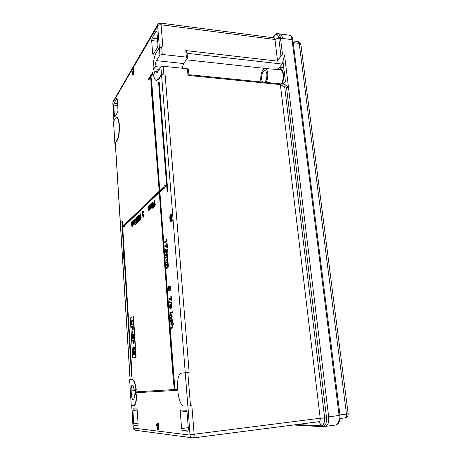 <?xml version="1.0" encoding="UTF-8"?>
<svg xmlns="http://www.w3.org/2000/svg" width="461" height="461" viewBox="0 0 461 461"><rect width="100%" height="100%" fill="white"/><g stroke="black" fill="none" stroke-linecap="round" stroke-linejoin="round"><path stroke-width="0.69" d="M119.042 124.908C118.679 120.24 117.878 117.757 116.65 117.446L115.452 118.362L113.544 121.433L114.91 143.336L116.846 140.478C118.563 137.211 119.295 132.019 119.042 124.908M115.319 143.354L117.134 140.496C118.852 137.228 119.589 132.036 119.336 124.925C118.973 120.263 118.172 117.774 116.938 117.463L116.65 117.446M133.546 350.452L132.958 348.712L133.264 346.833L133.477 349.726L133.661 348.118L134.139 349.248L133.978 346.695L134.474 348.251L134.197 349.98L133.846 349.282L133.546 350.452M132.624 338.247L132.975 336.576L133.125 338.887L132.578 339.071L132.198 336.83C132.111 335.02 132.301 333.977 132.768 333.695L132.843 333.678C133.298 333.718 133.592 334.571 133.719 336.236L133.425 338.691L133.546 336.282L132.826 334.484C132.463 334.617 132.313 335.354 132.365 336.703L132.624 338.247L133.079 338.178M132.209 327.051L131.604 327.293L131.558 326.503L133.033 325.91L133.206 328.82L132.826 330.272L132.388 327.039M133.183 316.69L130.244 318.004L132.791 357.984L135.811 357.275L133.183 316.69L133.494 316.672L136.122 357.246L132.791 357.984M131.5 322.954L131.932 324.198L132.901 323.824L132.952 324.613L131.955 324.999C131.616 324.999 131.402 324.36 131.322 323.092C131.241 321.576 131.408 320.77 131.823 320.666L132.676 320.297L132.722 321.087L131.881 321.45L131.5 322.954M132.601 333.09L132.463 331.004L132.601 333.09M133.154 340.875L132.491 341.088L132.44 340.299L133.932 339.809L134.001 343.647L133.811 340.662L133.327 340.817L133.321 343.41L133.333 340.863M133.241 353.126L133.304 351.818L134.001 351.08C134.364 350.936 134.618 351.484 134.762 352.728C134.762 354.146 134.543 354.82 134.116 354.751L134.007 354.768C133.638 354.924 133.385 354.376 133.241 353.126L133.413 353.109M133.235 68.551L133.546 68.58L133.315 74.797L132.768 75.166L131.817 70.994L132.036 70.608L132.319 71.916L132.952 70.827L133.235 68.551L132.768 75.166M132.036 70.608L132.538 71.53M167.291 262.522L166.15 263.012L166.087 262.188L167.942 261.249L168.346 266.124L167.954 267.87L166.565 268.486L166.502 267.657L167.429 267.098L167.735 266.072L167.481 265.225M167.516 265.259L166.358 265.749L166.294 264.919L167.251 264.337L167.522 263.335L167.147 262.459L166.15 263.012M166.726 255.066L165.58 255.584L165.516 254.76L167.372 253.781L167.769 258.633L167.378 260.384L165.995 261.03L165.931 260.206L166.859 259.618L167.159 258.586L166.917 257.757M166.945 257.785L165.787 258.304L165.724 257.48L166.68 256.869L166.951 255.861L166.582 254.996L165.58 255.584M165.678 249.286L165.487 251.51L165.92 252.542L166.404 250.905L166.098 249.084L167.205 249.032L167.435 252.098L167.176 252.271L166.991 249.885L166.433 249.92L166.657 250.974L165.96 253.366L165.257 251.666L165.678 249.286L166.029 249.286L166.11 252.455M167.205 249.032L167.562 249.026L167.798 252.092L167.176 252.271M166.991 249.902L166.496 253.296L165.96 253.366M165.228 245.615L166.755 246.814L166.761 243.333L167.084 247.459L165.464 246.445L164.894 246.543L164.831 245.725L165.585 245.609L166.709 246.237M166.761 243.333L167.118 243.327L167.441 247.459L166.865 247.609M165.499 246.451L164.894 246.543M166.945 240.723L166.991 241.253L164.6 242.699L164.537 241.881L166.116 240.751L165.943 239.317L166.3 239.317L166.945 240.723L166.588 240.723L166.628 241.253L166.991 241.253M132.036 221.522L132.203 227.123L132.071 225.141L131.673 226.08L131.333 224.83L131.166 222.34L131.8 225.36L131.846 221.701L132.347 221.591M132.428 222.772L132.509 223.988M132.566 224.899L132.705 226.95L132.203 227.123M131.356 222.162L131.662 222.162L131.898 225.181M132.901 221.637L132.785 222.663L132.278 222.772L132.768 220.819L133.477 222.479M132.768 220.819L133.396 221.292M133.581 223.614L133.212 225.008L132.762 225.072L132.388 224.144L132.889 223.902L132.958 224.225M134.785 223.222L134.295 223.654L134.255 223.095L134.053 224.034M134.474 223.654L134.272 224.034M133.961 224.029L133.546 223.389L133.333 220.3L133.834 220.122L134.076 223.182M134.998 219.027L135.269 223.043L134.756 223.222L134.491 219.211L134.998 219.027M135.321 223.821L135.367 224.53L134.86 224.703L134.808 224L135.321 223.821M136.133 217.655L136.45 217.655L137.021 219.885L137.009 222.363L136.658 223.355L136.202 223.418L135.799 222.34L135.995 222.087L136.237 222.732L136.468 222.381L136.525 220.364L136.087 221.499L135.626 220.07L135.983 217.725L136.704 219.885L136.692 222.358L136.202 223.418M135.995 222.087L136.404 222.559M154.47 200.639L155.092 201.705L154.521 201.993L154.17 201.336L153.934 203.952L154.447 202.707L154.965 204.229L154.544 206.747L153.72 204.43L154.13 200.633L154.752 201.699L154.521 201.993M154.412 201.48L154.233 202.857M154.637 202.782L155.305 204.24L154.89 206.753L154.377 206.822M131.604 376.228L121.842 221.372L131.604 376.228L132.123 376.17L122.701 227.066L124.499 226.282L124.47 225.775L159.281 192.45M122.678 226.662L122.332 221.188L122.032 221.182M159.794 190.675L151.842 83.493L150.983 76.63L150.643 76.601L151.093 84.386M150.897 84.369L159.195 191.257L124.118 225.026L124.09 224.519L122.413 227.06L124.199 226.282L124.17 225.769L159.258 192.128L173.33 380.63L174.373 389.493L174.068 380.555L159.535 191.868L164.018 187.569L164.064 188.18L164.416 188.192L166.634 185.068M174.223 380.544L159.881 191.874L164.041 187.892M174.373 389.493L174.742 389.459L174.437 380.527L174.068 380.555M124.401 224.755L124.09 224.519M150.96 76.63L153.035 73.437L152.971 72.619L152.631 72.584L148.569 78.866L148.632 79.672L148.966 79.701L150.661 77.091M116.835 98.36L117.278 99.121L117.987 110.167L117.711 112.144L114.864 116.783L114.426 115.993L113.746 105.143L114.005 103.201L116.835 98.36M138.098 424.12L137.234 410.636L136.686 408.947L133.223 408.861L132.906 410.486L133.73 423.676L134.266 425.382L137.758 425.762L138.098 424.12M151.663 40.551L152.66 53.47L153.306 54.248L157.553 47.345L157.962 44.803L156.919 31.607L156.25 30.881L152.055 38.061L151.663 40.551L157.679 41.265M182.412 430.655L181.588 428.517L180.32 412.094L180.816 410.065L186.198 410.204L187.051 412.318L188.388 429.203L187.858 431.254L182.412 430.655L188.197 429.94M160.889 66.937L163.206 66.275L163.822 73.927L161.5 74.584L160.889 66.937L157.345 72.308L156.417 72.965L155.392 71.559L153.444 74.538C154.043 78.249 155.029 80.231 156.394 80.485L158.826 79.073L161.569 75.034C162.237 74.296 163.401 73.967 165.05 74.048L189.148 372.35L187.811 372.465L190.497 405.882L191.845 405.738L194.144 434.233L320.193 418.236L280.357 84.582L187.996 75.402L187.408 68.781L188.491 69.784L188.929 74.711L187.996 75.402M154.262 73.293L153.957 68.804L159.299 69.346M159.35 47.581L161.65 46.895L162.255 54.444L159.95 55.124L159.35 47.581L156.388 52.358C154.216 56.426 153.11 62.183 153.069 69.623L153.957 68.804M131.258 405.594L129.645 379.743L131.258 405.594L133.661 405.611C135.361 404.977 136.237 401.364 136.277 394.777L134.37 394.87C134.382 397.883 134.001 399.543 133.229 399.854C132.29 399.578 131.673 397.687 131.362 394.19L131.16 390.945C131.028 387.505 131.402 385.569 132.272 385.142C133.085 385.304 133.678 386.9 134.053 389.925L136.272 389.758C135.373 383.166 134.036 379.72 132.249 379.426L131.973 379.449M135.453 389.827L135.77 394.789L136.594 394.749C136.554 401.335 135.678 404.942 133.972 405.576L133.869 405.582M176.638 389.384L136.594 391.838L136.646 392.668L176.344 390.421L176.713 390.381L176.638 389.384L136.594 391.838M167.821 191.574L159.229 82.237L158.884 82.208L158.607 82.605L167.17 191.839L167.821 191.574L167.464 191.563L158.884 82.208M152.562 202.195L152.666 203.641L153.461 202.903L153.513 203.67L152.758 208.297L152.205 204.079L152.332 202.408L152.902 202.2L152.983 203.347M153.732 204.598L153.265 208.153L152.758 208.297M151.819 202.892L152.136 207.237L151.905 207.45L151.859 206.77L151.415 207.928L151.133 207.381L150.655 208.62L150.084 204.523L150.73 207.853L150.833 203.82L151.473 207.162L151.588 203.105L152.159 202.898L152.239 204.044M152.297 204.84L152.476 207.243L151.905 207.45M152.084 207.45L151.64 207.871M151.392 207.928L150.862 208.551M150.309 204.309L150.649 204.315L150.914 207.629M151.064 203.601L151.398 203.606L151.669 206.92M149.491 209.749L149.093 209.265L148.626 210.487L148.067 206.424L148.77 209.692L149.024 205.52L149.508 209.012L149.767 204.822L150.102 204.828L150.419 209.133L149.854 209.334L149.808 208.666L149.595 209.749M150.032 209.34L149.825 209.755M149.704 209.813L148.84 210.418M148.292 206.211L148.621 206.217L148.886 209.501M149.024 205.52L149.358 205.525L149.623 208.804M142.772 212.031L142.789 215.904L143.1 216.486L143.532 215.229L143.008 217.206L142.316 213.662L142.737 211.369L143.221 211.294L143.688 212.498L143.158 212.769L142.962 212.031M143.019 212.141L142.991 214.14M143.043 214.042L143.371 214.042L143.192 216.347M143.532 215.229L143.855 215.235L143.475 217.148L143.008 217.206M140.225 213.806L140.53 218.203L140.847 217.027L141.216 217.701L140.864 219.522L140.409 219.643L140.023 214.002L140.547 213.812L140.784 217.2M138.997 214.964L139.297 219.338L139.608 218.168L139.977 218.837L139.631 220.646L139.182 220.761L138.796 215.154L139.32 214.964L139.55 218.33M138.709 215.541L138.652 221.539L138.162 221.689L138.225 215.69L138.709 215.541M137.188 216.67L137.482 221.003L137.787 219.851L138.15 220.514L137.81 222.306L137.366 222.421L136.986 216.854L137.505 216.67L137.73 220.006M169.296 286.246L170.236 286.609L170.605 288.183L170.213 290.361L169.85 290.372L169.994 288.263L169.389 287.065L168.985 290.885L168.115 289.156C168.081 287.445 168.357 286.512 168.939 286.35L169.873 286.621L170.242 288.194L169.85 290.372M169.544 287.094L169.89 289.312M169.809 289.998L169.101 290.879M169.026 298.1L170.818 299.702L170.829 296.164L171.158 300.434L168.893 298.987L168.83 298.14L170.766 299.01M170.829 296.164L171.192 296.152L171.521 300.416L170.939 300.532M169.285 298.97L168.893 298.987M169.464 301.771L171.728 302.716L171.78 303.424L169.158 302.485L169.106 301.782L169.464 301.771M170.311 304.473L170.697 304.675M171.071 304.329L171.976 305.966L171.463 308.092M171.008 308.046L170.466 308.749M172.489 312.593L171.849 312.719L172.057 311.751L172.42 311.734L172.489 312.593L171.849 312.719M171.901 312.719L169.994 313.445L169.93 312.593L171.792 311.964M171.262 315.191L170.149 315.497L170.086 314.638L172.005 314.022L171.953 318.073L170.386 318.58L170.322 317.721L171.244 317.375L171.578 316.24L171.21 315.168M171.584 320.113L171.204 321.588L171.688 323.518L171.325 323.541L170.599 321.726C170.535 320.239 170.743 319.41 171.227 319.243L171.365 319.214C171.797 319.196 172.08 319.848 172.212 321.156L172.575 321.133L172.23 323.242L171.867 323.265L171.965 321.248L171.521 320.084M171.59 319.219L171.728 319.191C172.16 319.179 172.443 319.825 172.575 321.133M171.993 325.005L170.898 325.276L170.829 324.417L173.342 323.662L173.405 324.527L172.616 324.798L172.961 326.163L172.483 328.036L171.135 328.376L171.066 327.512L172.039 327.195L172.333 326.071L171.936 324.982M171.359 214.169L171.723 214.175L172.241 220.692L171.123 221.464L170.414 221.24L169.873 218.854C169.711 216.791 169.953 215.437 170.593 214.791L171.359 214.169L171.872 220.686L170.76 221.464M157.299 423.152L158.198 423.192L158.653 429.721L157.604 429.681L156.861 427.923L157.045 426.552L156.584 424.961L157.045 423.169L157.852 423.233L158.313 429.761M123.248 254.167L123.018 255.705L122.522 255.688L123.127 253.435L124.009 255.728M123.127 253.435L123.94 254.656M124.078 256.84L123.6 258.863L123.173 258.921L122.689 257.757L123.162 257.445L123.346 258.172M163.206 66.275L187.408 68.781M163.822 73.927L165.05 74.048M162.255 54.444L186.377 57.118L185.8 50.577L277.557 61.123L280.939 55.914L282.547 54.882L284.546 55.124L282.23 64.067L277.528 69.455M297.091 424.512L321.513 425.883C323.576 425.29 324.619 422.679 324.63 418.046L324.579 417.257L328.681 416.813C329.102 422.357 327.978 425.549 325.305 426.385C327.978 425.549 329.102 422.357 328.681 416.813L288.494 87.481L284.673 84.277L188.929 74.711M284.546 55.124L328.681 416.813L339.106 415.494L292.038 39.681C291.64 36.961 290.747 35.457 289.358 35.174L279.885 33.912C281.25 34.189 282.12 35.699 282.512 38.436C282.12 35.699 281.25 34.189 279.885 33.912L277.822 33.636M161.65 46.895L162.871 47.034L161.073 24.785L274.969 39.49L274.036 37.854L160.405 23.073L161.073 24.785C159.448 24.669 158.307 25.027 157.656 25.856L112.951 102.48L113.976 120.742M277.557 61.123L274.969 39.49L278.721 37.825C277.816 34.523 276.508 33.584 274.796 35.007L275.131 34.598M324.579 417.257L284.662 86.731L288.494 87.481M324.63 418.046L326.578 418.081C326.549 423.123 325.408 425.987 323.144 426.673L322.36 426.696L323.121 426.673L321.513 425.883L318.983 421.688C319.94 421.389 320.343 420.236 320.193 418.236L324.63 418.046M286.477 87.285L326.578 418.081M280.939 55.914L278.721 37.825L280.392 37.422L282.547 54.882M273.471 37.779L274.935 34.8C277.372 32.99 277.021 33.786 277.781 33.63L277.781 33.63C278.951 33.855 279.821 35.117 280.392 37.422M284.662 86.731L280.357 84.582M185.8 50.577L187.028 53.286L282.23 64.067M186.267 59.809L269.766 68.925M187.028 53.286L187.46 58.161L186.377 57.118M182.107 68.228L183.576 63.549L187.46 58.161M134.37 394.87L135.77 394.731M136.277 394.777L136.594 394.749M155.392 71.559L157.685 71.789M153.069 69.623L155.005 66.603C155.196 63.952 155.674 61.97 156.435 60.656L159.95 55.124M155.005 66.603L160.722 67.191M157.478 38.718L152.055 38.061M153.715 53.585L152.66 53.47M188.272 427.699L181.588 428.517M186.676 411.379L180.32 412.094M137.925 424.95L134.266 425.382M138.035 423.175L133.73 423.676M137.044 410.042L132.906 410.486M115.308 116.051L114.426 115.993M117.688 105.448L113.746 105.143M117.561 103.477L114.005 103.201M114.91 143.336L115.348 143.832M135.96 389.787C135.061 383.195 133.725 379.749 131.944 379.449L129.645 379.743M156.394 80.485L158.48 79.038L161.5 74.584M181.548 373.185C174.805 373.283 177.324 406.567 184.123 406.055L187.869 406.089L185.218 372.719L181.548 373.185M190.497 405.882L187.869 406.089M185.218 372.719L187.811 372.465M148.632 79.672L152.695 73.403L153.035 73.437M152.695 73.403L152.631 72.584M176.344 390.421L176.269 389.418M164.064 188.18L166.6 184.619L163.897 186.065L163.949 186.676L159.466 190.992L151.329 83.723L151.669 83.752M151.329 83.723L151.842 83.493M151.502 83.458L150.643 76.601M122.413 227.06L122.712 227.066M124.199 226.282L124.499 226.282M124.17 225.769L124.47 225.775M159.535 191.868L159.881 191.874M167.17 191.839L167.464 191.563M131.811 376.199L132.123 376.17M154.02 205.116L154.458 206.09L154.723 204.407L154.4 203.48L154.02 205.116L154.36 205.122L154.533 205.992M154.752 201.699L155.092 201.705M154.544 206.747L154.89 206.753M154.965 204.229L155.305 204.24M154.556 203.618L154.36 205.122M153.225 203.941L152.724 204.407L152.879 206.557L153.225 203.941M152.925 208.147L153.265 208.153M153.179 204.309L153.098 204.909M152.724 204.407L153.064 204.413M150.505 206.977L150.839 206.983M150.799 208.551L151.133 208.556M151.536 207.871L151.876 207.876M152.136 207.237L152.476 207.243M148.482 208.856L148.811 208.862M148.765 210.418L149.099 210.423M149.767 204.822L150.079 209.127L150.419 209.133M142.898 211.288L143.688 212.498M143.152 217.143L143.475 217.148M142.789 215.904L143.117 215.904M143.037 214.74L143.365 214.745M143.066 214.722L143.394 214.722M142.53 213.472L142.852 213.472M140.847 217.027L140.542 219.522L140.864 219.522M140.893 217.696L141.216 217.701M139.608 218.168L139.314 220.64L139.631 220.646M139.654 218.831L139.977 218.837M138.392 215.535L138.329 221.539L138.652 221.539M137.787 219.851L137.493 222.3L137.81 222.306M137.833 220.508L138.15 220.514M136.456 219.309L136.041 218.347L136.11 220.802L136.456 219.309M136.341 223.355L136.658 223.355M136.692 222.358L137.009 222.363M136.704 219.885L137.021 219.885M136.202 221.441L136.519 221.447M136.283 218.451L136.283 220.663M135.822 219.862L136.139 219.868M135.004 223.821L135.367 224.53M134.681 219.027L134.952 223.043L135.269 223.043M133.523 220.122L133.972 223.349L134.024 219.649L134.508 219.465M133.684 222.502L133.995 222.507M134.22 219.465L134.485 223.476L134.802 223.476M132.578 223.902L132.86 224.38L133.062 222.675L132.826 221.511M132.676 221.511L132.474 222.663L132.785 222.663M133.252 222.479L132.901 225.008L133.212 225.008M131.518 224.616L131.829 224.616M131.794 226.023L132.105 226.023M132.393 226.95L132.705 226.95M166.628 241.253L164.6 242.699M165.943 239.317L166.588 240.723M167.084 247.459L167.441 247.459M166.139 253.302L166.496 253.296M166.657 250.974L167.015 250.968M166.433 249.92L166.79 249.914M167.435 252.098L167.798 252.092M165.487 251.51L165.845 251.51M165.764 250.093L166.121 250.087M166.64 257.762L165.787 258.304M167.015 253.781L167.412 258.638L167.02 260.39L167.378 260.384M167.02 260.39L165.995 261.03M167.412 258.638L167.769 258.633M167.02 257.382L167.383 257.376M167.205 255.941L167.562 255.936M166.842 254.766L167.199 254.76M167.078 254.61L167.435 254.605M167.21 265.231L166.358 265.749M167.585 261.254L167.988 266.13L167.591 267.876L167.954 267.87M167.591 267.876L166.565 268.486M167.988 266.13L168.346 266.124M167.597 264.862L167.954 264.85M167.781 263.427L168.138 263.421M167.412 262.234L167.775 262.223M167.648 262.084L168.006 262.079M168.72 287.336L168.351 288.972L168.812 290.073L169.256 288.488L168.876 287.33M170.242 288.194L170.605 288.183M169.873 286.621L170.236 286.609M168.985 290.885L169.348 290.874M169.515 288.598L169.879 288.586M169.118 287.134L169.481 287.122M168.974 287.416L169.003 289.981M168.351 288.972L168.709 288.961M171.158 300.434L171.521 300.416M169.106 301.782L171.728 302.716M171.359 302.733L171.417 303.442M170.996 305.188L171.094 307.262L171.071 305.188M169.953 304.49L170.587 305.522L171.002 304.318L171.613 305.983L171.215 308.104L170.72 307.285L170.184 308.778L169.469 306.893L169.953 304.49M170.023 305.338L169.711 306.796L170.149 307.913L170.518 306.432L170.144 305.332M170.27 308.755L170.633 308.737M171.215 308.104L171.578 308.086M171.613 305.983L171.976 305.966M171.21 305.349L171.279 307.072M170.766 306.352L171.129 306.34M170.259 305.43L170.334 307.792M169.711 306.796L170.069 306.778M172.057 311.751L172.12 312.616M171.48 311.976L171.544 312.84L171.907 312.817M171.544 312.84L169.994 313.445M170.979 315.18L170.149 315.497M171.636 314.045L171.849 316.39L171.336 318.228L171.699 318.211M171.336 318.228L170.386 318.58M171.59 318.09L171.953 318.073M171.849 316.39L172.212 316.367M171.486 314.984L171.849 314.967M171.705 314.903L172.068 314.886M171.302 320.095L170.841 321.611L171.204 321.588M170.841 321.611L171.285 322.665L171.648 322.648M172.212 321.156L171.867 323.265M171.285 322.665L171.325 323.541M171.734 324.993L170.898 325.276M172.973 323.68L173.042 324.55L172.253 324.815L172.598 326.186L172.12 328.053L171.135 328.376M172.598 326.186L172.961 326.163M172.253 324.815L172.616 324.798M173.042 324.55L173.405 324.527M132.877 73.236L132.929 71.536L132.422 72.406L132.843 74.365L132.877 73.236M133.004 74.768L133.315 74.797M132.912 72.129L132.883 73.126M132.422 72.406L132.733 72.435M171.117 215.166L170.213 216.388L170.172 218.629L170.766 220.663L171.515 220.174L171.117 215.166M171.872 220.686L172.241 220.692M171.14 215.448L170.576 216.388L170.985 220.583M170.679 215.523L171.043 215.523M170.213 216.388L170.576 216.388M170.172 218.629L170.535 218.635M157.852 426.967L157.241 426.978L157.12 427.871L157.99 428.978L157.852 426.967M157.639 423.959L157.034 423.936L156.849 425.002L157.38 426.171L157.795 426.218L157.639 423.959M157.852 423.233L158.198 423.192M157.241 426.978L157.581 426.938L157.466 427.825L157.985 428.897L157.633 428.937M157.12 427.871L157.466 427.825M157.334 423.93L157.195 424.961L157.795 426.137M156.849 425.002L157.195 424.961M122.868 257.451L123.271 258.258L123.565 255.884L123.191 254.097M123.018 254.097L122.724 255.711M123.755 255.728C123.848 257.347 123.692 258.396 123.3 258.869L123.6 258.863M135.811 357.275L136.122 357.246M132.365 324.152L132.906 323.927M132.117 324.953L131.748 324.129M131.633 321.657L132.682 320.412M131.909 327.172L131.558 326.503M131.863 326.486L133.039 326.013M132.981 330.174L132.722 329.459M132.912 326.774L132.382 326.982L132.785 329.477L133.091 326.763M133.131 329.448L132.82 329.465M132.866 338.973L132.687 338.241M132.561 334.744L132.999 333.718M133.661 338.097L133.333 337.982M133.5 334.64L133.137 334.588M133.448 334.571L133.137 334.467M132.797 340.99L132.44 340.299M132.751 340.276L133.938 339.89M134.37 347.433L134.007 347.433M134.33 349.824L133.846 349.282M133.673 350.348L133.408 349.703M133.615 351.795L134.151 351.092M134.174 354.734L133.661 353.956M134.151 354.013L134.745 353.76M134.652 351.881L133.926 351.829L133.413 353.08L133.944 354.042L134.589 352.763L134.053 351.812M134.382 353.996L134.07 354.019M264.706 82.283C266.349 80.416 267.063 77.667 266.844 74.031C266.562 71.945 265.916 70.804 264.919 70.614C262.597 71.392 261.485 74.29 261.583 79.315L262.47 82.058M266.147 82.427C267.495 79.678 268.025 76.584 267.726 73.143C267.34 70.337 266.47 68.822 265.121 68.603C262.055 69.709 260.598 73.564 260.736 80.168L261.059 81.914M281.538 83.96C282.898 81.078 283.411 77.921 283.089 74.48C282.662 71.49 281.694 69.87 280.184 69.634L265.121 68.603M283.054 84.115L285.463 81.879L282.962 61.255M278.398 69.513L280.363 68.775C283.682 68.81 284.754 78.405 282.034 84.011M324.832 426.402L323.121 426.673M280.824 67.773L280.951 68.845M283.636 66.851L281.308 67.83L279.159 67.588M131.777 405.599L133.31 428.062L190.007 435.086L187.909 406.089M185.253 372.713L161.569 75.034M159.379 47.535L157.656 25.856M115.371 143.094L130.158 379.674M278.83 38.43L282.512 38.436L292.038 39.681L292.908 40.263L339.976 415.303L340.091 417.989L339.336 421.746C338.426 422.881 339.503 423.446 335.66 425.007C338.386 424.166 339.532 420.997 339.106 415.494L339.976 415.303M321.144 425.895L322.36 426.696L293.478 424.979M274.502 35.318L272.388 37.641M272.336 37.635L274.768 34.973M190.168 434.469L194.144 434.233C194.26 436.411 193.966 437.645 193.274 437.927L192.249 437.881C190.946 437.501 190.203 436.567 190.007 435.086M131.16 390.945L135.511 390.53M131.362 394.19L135.713 393.769M156.435 60.656L183.576 63.549M116.846 140.478L117.134 140.496M158.48 79.038L158.826 79.073M135.43 430.28L133.31 428.062M318.983 421.688L193.274 437.927L135.056 430.228C133.298 429.001 132.635 428.102 133.068 427.531L133.148 427.554M157.455 25.643L157.858 24.231M112.951 102.48L113.308 101.293M112.87 103.062L112.818 103.356M151.266 206.367L151.6 206.372M149.226 208.257L149.56 208.263M166.34 255.089L166.698 255.089M166.911 262.545L167.268 262.54M172.12 328.053L172.483 328.036M171.14 221.263L171.509 221.263M157.143 423.169L157.489 423.129M157.38 426.171L157.725 426.131M132.134 320.649L131.823 320.666M344.891 417.868L345.07 417.862C346.182 417.522 346.649 416.266 346.476 414.082L339.93 414.912M292.994 40.937L298.106 41.599L299.206 43.397L300.889 44.561L348.159 413.707L346.476 414.082L299.206 43.397L293.208 42.631M289.358 35.174C291.68 36.356 292.827 37.814 292.793 39.537L292.902 40.193M133.661 405.611L133.972 405.576M131.944 379.449L132.249 379.426M131.702 405.599L133.068 427.531M160.405 23.073C158.561 23.309 157.622 23.851 157.581 24.71L113.066 101.708L112.812 103.235L113.913 120.845M115.313 143.244L130.083 379.685M114.87 143.44L113.504 121.543M154.642 200.558L154.297 200.547M154.792 202.713L154.447 202.707M150.989 208.626L150.655 208.62M151.75 207.934L151.415 207.928M148.961 210.493L148.626 210.487M136.404 221.499L136.087 221.499M134.163 224.086L133.846 224.086M131.984 226.08L131.673 226.08M169.222 290.903L168.859 290.92M170.403 304.45L170.04 304.467M170.547 308.761L170.184 308.778M171.509 308.104L171.146 308.121M171.365 304.3L171.002 304.318M171.728 319.191L171.365 319.214M157.391 423.129L157.045 423.169M131.932 324.198L132.244 324.181M132.785 329.477L133.096 329.459M132.901 334.473L133.212 334.456M134.122 349.254L134.433 349.231M133.944 354.042L134.255 354.019M325.305 426.385L335.66 425.007M340.062 418.507L345.07 417.862C347.208 417.372 348.239 416.001 348.164 413.748M300.86 44.342C300.532 42.798 299.61 41.888 298.106 41.599M283.918 69.167L280.363 68.775"/></g></svg>
